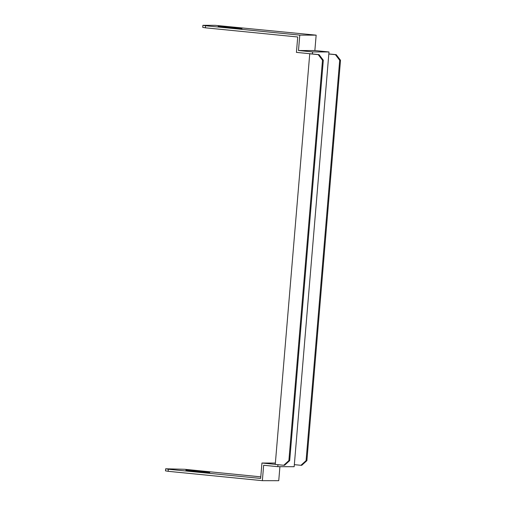 <?xml version="1.0" encoding="UTF-8"?>
<svg xmlns="http://www.w3.org/2000/svg" width="506" height="506" viewBox="0 0 506 506"><rect width="100%" height="100%" fill="white"/><g stroke="black" fill="none" stroke-linecap="round" stroke-linejoin="round"><path stroke-width="0.76" d="M275.264 464.35L261.944 463.028L260.653 478.423L168.321 469.258L168.15 471.307L165.487 470.846L165.658 468.79L168.321 469.258M279.919 466.677L278.743 480.7L262.361 480.668L168.15 471.307M262.361 480.668L263.658 465.267L277.788 466.671L277.952 464.698M205.392 27.817L202.729 27.356L202.9 25.3L215.183 25.325L316.155 35.154L314.858 50.556L328.995 51.96L312.619 51.922L298.483 50.518L299.78 35.123L205.562 25.762L205.392 27.817L297.718 36.989L296.427 52.384L312.442 53.978L312.619 51.922M277.788 466.671L294.163 466.703L294.34 464.653L300.931 465.305L306.073 460.643L339.697 60.265L335.415 54.667L328.818 54.009L328.995 51.96M260.786 476.848L184.696 469.29L165.658 468.79M185.949 470.074L209.781 472.522L185.93 470.346M275.372 463.053L261.944 463.028M318.223 54.629L319.039 54.629L323.321 60.233L322.499 60.233L318.223 54.629L309.742 53.788L275.258 464.426L283.739 465.273L288.882 460.605L289.698 460.605L284.555 465.273L283.739 465.273M309.742 53.788L310.557 53.788M241.994 28.722L218.162 26.274L241.994 28.722M202.9 25.3L205.562 25.762M316.155 35.154L299.78 35.123M314.858 50.556L298.483 50.518M328.818 54.009L294.34 464.653M328.824 53.933L336.237 54.667L340.513 60.265L339.697 60.265M335.415 54.667L336.237 54.667M306.073 460.643L306.895 460.643L340.513 60.265M306.895 460.643L301.753 465.305L300.931 465.305M322.499 60.233L288.882 460.605M323.321 60.233L289.698 460.605M312.442 53.978L319.039 54.629"/></g></svg>
